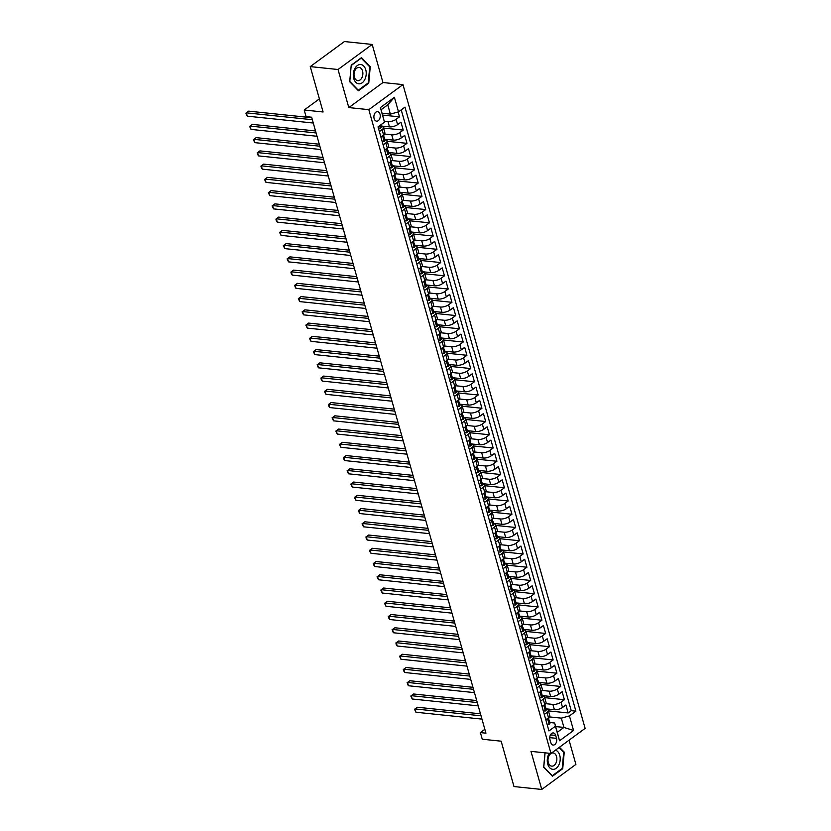 <?xml version="1.0" encoding="UTF-8"?>
<svg xmlns="http://www.w3.org/2000/svg" width="831" height="831" viewBox="0 0 831 831"><rect width="100%" height="100%" fill="white"/><g stroke="black" fill="none" stroke-linecap="round" stroke-linejoin="round"><path stroke-width="1.25" d="M374.116 118.573A4.778 3.168 95.9 0 0 376.578 121.16A4.778 3.168 95.9 0 0 379.57 119.03A4.778 3.168 95.9 0 0 380.027 114.242A4.778 3.168 95.9 0 0 377.565 111.655A4.778 3.168 95.9 0 0 374.573 113.785A4.778 3.168 95.9 0 0 374.116 118.573M372.184 44.448L344.408 41.55L310.254 66.605L338.03 69.503L348.812 107.583L368.808 109.671L402.962 84.606L382.956 82.529L372.184 44.448L338.03 69.503M368.808 109.671L550.984 753.447L585.128 728.392L402.962 84.606M550.984 753.447L530.978 751.369L541.76 789.45L575.904 764.395L569.058 740.182M541.76 789.45L513.984 786.552L501.145 741.19L482.26 739.216L480.38 732.599L485.938 733.171L311.635 117.213L306.078 116.631L304.208 110.014L323.093 111.977L310.254 66.605M546.019 708.843L554.391 709.716A5.973 2.306 -15.8 0 0 562.535 707.472L565.901 705L568.155 712.946L548.45 710.889M545.676 703.66L552.895 704.418A5.973 2.306 -15.8 0 0 561.029 702.174L564.405 699.702L544.7 697.645M564.405 699.702L562.151 691.745L558.785 694.217A5.973 2.306 -15.8 0 1 550.652 696.471L542.269 695.599M538.53 682.344L546.902 683.217A5.973 2.306 -15.8 0 0 555.035 680.973L558.401 678.501L560.655 686.448L540.95 684.401M534.78 669.1L543.152 669.973A5.973 2.306 -15.8 0 0 551.285 667.729L554.651 665.257L556.905 673.203L537.2 671.157M531.03 655.856L539.402 656.729A5.973 2.306 -15.8 0 0 547.536 654.485L550.911 652.013L553.155 659.959L533.45 657.903M527.28 642.612L535.652 643.485A5.973 2.306 -15.8 0 0 543.786 641.241L547.162 638.769L549.405 646.715L529.711 644.659M523.53 629.368L531.902 630.241A5.973 2.306 -15.8 0 0 540.046 627.987L543.412 625.514L545.655 633.461L525.961 631.415M519.78 616.114L528.152 616.986A5.973 2.306 -15.8 0 0 536.296 614.743L539.662 612.27L541.916 620.217L522.211 618.171M516.03 602.87L524.413 603.742A5.973 2.306 -15.8 0 0 532.546 601.499L535.912 599.026L538.166 606.973L518.461 604.916M512.291 589.626L520.663 590.498A5.973 2.306 -15.8 0 0 528.796 588.255L532.162 585.782L534.416 593.729L514.711 591.672M508.541 576.382L516.913 577.254A5.973 2.306 -15.8 0 0 525.047 575L528.412 572.528L530.666 580.474L510.961 578.428M504.791 563.127L513.163 564A5.973 2.306 -15.8 0 0 521.297 561.756L524.673 559.284L526.916 567.23L507.222 565.184M501.041 549.883L509.413 550.756A5.973 2.306 -15.8 0 0 517.547 548.512L520.923 546.04L523.166 553.986L503.472 551.929M497.291 536.639L505.664 537.512A5.973 2.306 -15.8 0 0 513.807 535.268L517.173 532.796L519.417 540.742L499.722 538.685M493.541 523.395L501.914 524.268A5.973 2.306 -15.8 0 0 510.057 522.013L513.423 519.541L515.677 527.498L495.972 525.441M489.791 510.141L498.174 511.013A5.973 2.306 -15.8 0 0 506.308 508.769L509.673 506.297L511.927 514.244L492.222 512.197M486.052 496.896L494.424 497.769A5.973 2.306 -15.8 0 0 502.558 495.525L505.923 493.053L508.177 501L488.472 498.953M482.302 483.652L490.674 484.525A5.973 2.306 -15.8 0 0 498.808 482.281L502.173 479.809L504.427 487.755L484.722 485.699M478.552 470.408L486.924 471.281A5.973 2.306 -15.8 0 0 495.058 469.027L498.434 466.555L500.678 474.511L480.983 472.455M474.802 457.154L483.175 458.026A5.973 2.306 -15.8 0 0 491.308 455.783L494.684 453.31L496.928 461.257L477.233 459.211M471.052 443.91L479.425 444.782A5.973 2.306 -15.8 0 0 487.568 442.539L490.934 440.066L493.178 448.013L473.483 445.967M467.302 430.666L475.675 431.538A5.973 2.306 -15.8 0 0 483.819 429.295L487.184 426.822L489.438 434.769L469.733 432.712M463.553 417.422L471.935 418.294A5.973 2.306 -15.8 0 0 480.069 416.051L483.434 413.578L485.688 421.525L465.983 419.468M459.813 404.178L468.185 405.05A5.973 2.306 -15.8 0 0 476.319 402.796L479.684 400.324L481.938 408.27L462.233 406.224M456.063 390.923L464.436 391.796A5.973 2.306 -15.8 0 0 472.569 389.552L475.934 387.08L478.189 395.026L458.483 392.98M452.313 377.679L460.686 378.552A5.973 2.306 -15.8 0 0 468.819 376.308L472.195 373.836L474.439 381.782L454.744 379.725M448.563 364.435L456.936 365.308A5.973 2.306 -15.8 0 0 465.069 363.064L468.445 360.592L470.689 368.538L450.994 366.481M444.814 351.191L453.186 352.064A5.973 2.306 -15.8 0 0 461.33 349.809L464.695 347.337L466.939 355.294L447.244 353.237M441.064 337.937L449.436 338.809A5.973 2.306 -15.8 0 0 457.58 336.565L460.945 334.093L463.199 342.04L443.494 339.993M437.314 324.692L445.696 325.565A5.973 2.306 -15.8 0 0 453.83 323.321L457.195 320.849L459.45 328.796L439.744 326.739M433.574 311.448L441.947 312.321A5.973 2.306 -15.8 0 0 450.08 310.077L453.446 307.605L455.7 315.551L435.995 313.495M429.824 298.204L438.197 299.077A5.973 2.306 -15.8 0 0 446.33 296.823L449.696 294.351L451.95 302.307L432.245 300.251M426.074 284.95L434.447 285.822A5.973 2.306 -15.8 0 0 442.58 283.579L445.956 281.107L448.2 289.053L428.505 287.007M422.325 271.706L430.697 272.578A5.973 2.306 -15.8 0 0 438.83 270.335L442.206 267.862L444.45 275.809L424.755 273.763M418.575 258.462L426.947 259.334A5.973 2.306 -15.8 0 0 435.091 257.091L438.456 254.618L440.7 262.565L421.005 260.508M414.825 245.218L423.208 246.09A5.973 2.306 -15.8 0 0 431.341 243.836L434.706 241.364L436.961 249.321L417.255 247.264M411.075 231.974L419.458 232.836A5.973 2.306 -15.8 0 0 427.591 230.592L430.957 228.12L433.211 236.066L413.506 234.02M407.335 218.719L415.708 219.592A5.973 2.306 -15.8 0 0 423.841 217.348L427.207 214.876L429.461 222.822L409.756 220.776M403.586 205.475L411.958 206.348A5.973 2.306 -15.8 0 0 420.091 204.104L423.467 201.632L425.711 209.578L406.006 207.521M399.836 192.231L408.208 193.104A5.973 2.306 -15.8 0 0 416.341 190.86L419.717 188.388L421.961 196.334L402.266 194.277M396.086 178.987L404.458 179.86A5.973 2.306 -15.8 0 0 412.591 177.605L415.967 175.133L418.211 183.08L398.516 181.033M392.336 165.733L400.708 166.605A5.973 2.306 -15.8 0 0 408.852 164.361L412.218 161.889L414.461 169.836L394.767 167.789M388.586 152.489L396.969 153.361A5.973 2.306 -15.8 0 0 405.102 151.117L408.468 148.645L410.722 156.592L391.017 154.535M384.836 139.244L393.219 140.117A5.973 2.306 -15.8 0 0 401.352 137.873L404.718 135.401L406.972 143.347L387.267 141.291M381.097 126L389.469 126.873A5.973 2.306 -15.8 0 0 397.602 124.619L400.968 122.147L403.222 130.103L383.517 128.047M379.362 131.61L382.073 129.615A5.973 2.306 164.2 0 0 383.371 127.527A5.973 2.306 164.2 0 0 381.325 126.447L381.221 126.437M383.112 144.854L385.823 142.87A5.973 2.306 164.2 0 0 387.121 140.782A5.973 2.306 164.2 0 0 385.075 139.691L384.961 139.681M386.862 158.098L389.573 156.114A5.973 2.306 164.2 0 0 390.871 154.026A5.973 2.306 164.2 0 0 388.815 152.935L388.711 152.925M390.612 171.352L393.323 169.358A5.973 2.306 164.2 0 0 394.621 167.27A5.973 2.306 164.2 0 0 392.564 166.19L392.461 166.179M394.361 184.596L397.073 182.602A5.973 2.306 164.2 0 0 398.371 180.514A5.973 2.306 164.2 0 0 396.314 179.434L396.21 179.423M398.111 197.84L400.812 195.856A5.973 2.306 164.2 0 0 402.121 193.758A5.973 2.306 164.2 0 0 400.064 192.678L399.96 192.667M401.851 211.084L404.562 209.1A5.973 2.306 164.2 0 0 405.86 207.012A5.973 2.306 164.2 0 0 403.814 205.922L403.71 205.911M405.601 224.328L408.312 222.344A5.973 2.306 164.2 0 0 409.61 220.257A5.973 2.306 164.2 0 0 407.564 219.176L407.46 219.166M409.351 237.583L412.062 235.589A5.973 2.306 164.2 0 0 413.36 233.501A5.973 2.306 164.2 0 0 411.314 232.42L411.2 232.41M413.1 250.827L415.812 248.833A5.973 2.306 164.2 0 0 417.11 246.745A5.973 2.306 164.2 0 0 415.053 245.664L414.949 245.654M416.85 264.071L419.562 262.087A5.973 2.306 164.2 0 0 420.86 259.999A5.973 2.306 164.2 0 0 418.803 258.908L418.699 258.898M420.6 277.315L423.311 275.331A5.973 2.306 164.2 0 0 424.61 273.243A5.973 2.306 164.2 0 0 422.553 272.163L422.449 272.142M424.34 290.57L427.051 288.575A5.973 2.306 164.2 0 0 428.36 286.487A5.973 2.306 164.2 0 0 426.303 285.407L426.199 285.397M428.09 303.814L430.801 301.819A5.973 2.306 164.2 0 0 432.099 299.731A5.973 2.306 164.2 0 0 430.053 298.651L429.949 298.641M431.84 317.058L434.551 315.074A5.973 2.306 164.2 0 0 435.849 312.986A5.973 2.306 164.2 0 0 433.803 311.895L433.699 311.885M435.589 330.302L438.301 328.318A5.973 2.306 164.2 0 0 439.599 326.23A5.973 2.306 164.2 0 0 437.553 325.139L437.438 325.129M439.339 343.556L442.05 341.562A5.973 2.306 164.2 0 0 443.349 339.474A5.973 2.306 164.2 0 0 441.292 338.394L441.188 338.383M443.089 356.8L445.8 354.806A5.973 2.306 164.2 0 0 447.099 352.718A5.973 2.306 164.2 0 0 445.042 351.638L444.938 351.627M446.839 370.044L449.55 368.06A5.973 2.306 164.2 0 0 450.849 365.972A5.973 2.306 164.2 0 0 448.792 364.882L448.688 364.871M450.579 383.288L453.29 381.304A5.973 2.306 164.2 0 0 454.588 379.216A5.973 2.306 164.2 0 0 452.542 378.126L452.438 378.115M454.328 396.543L457.04 394.548A5.973 2.306 164.2 0 0 458.338 392.461A5.973 2.306 164.2 0 0 456.292 391.38L456.188 391.37M458.078 409.787L460.79 407.792A5.973 2.306 164.2 0 0 462.088 405.705A5.973 2.306 164.2 0 0 460.042 404.624L459.938 404.614M461.828 423.031L464.539 421.047A5.973 2.306 164.2 0 0 465.838 418.949A5.973 2.306 164.2 0 0 463.791 417.868L463.677 417.858M465.578 436.275L468.289 434.291A5.973 2.306 164.2 0 0 469.588 432.203A5.973 2.306 164.2 0 0 467.531 431.112L467.427 431.102M469.328 449.519L472.039 447.535A5.973 2.306 164.2 0 0 473.338 445.447A5.973 2.306 164.2 0 0 471.281 444.367L471.177 444.356M473.078 462.774L475.789 460.779A5.973 2.306 164.2 0 0 477.087 458.691A5.973 2.306 164.2 0 0 475.031 457.611L474.927 457.601M476.817 476.018L479.529 474.023A5.973 2.306 164.2 0 0 480.827 471.935A5.973 2.306 164.2 0 0 478.781 470.855L478.677 470.845M480.567 489.262L483.278 487.278A5.973 2.306 164.2 0 0 484.577 485.19A5.973 2.306 164.2 0 0 482.531 484.099L482.427 484.089M484.317 502.506L487.028 500.522A5.973 2.306 164.2 0 0 488.327 498.434A5.973 2.306 164.2 0 0 486.28 497.354L486.177 497.333M488.067 515.76L490.778 513.766A5.973 2.306 164.2 0 0 492.077 511.678A5.973 2.306 164.2 0 0 490.03 510.598L489.916 510.587M491.817 529.004L494.528 527.01A5.973 2.306 164.2 0 0 495.827 524.922A5.973 2.306 164.2 0 0 493.77 523.842L493.666 523.831M495.567 542.248L498.278 540.264A5.973 2.306 164.2 0 0 499.576 538.176A5.973 2.306 164.2 0 0 497.52 537.086L497.416 537.075M499.317 555.492L502.028 553.508A5.973 2.306 164.2 0 0 503.326 551.42A5.973 2.306 164.2 0 0 501.27 550.33L501.166 550.319M503.056 568.747L505.767 566.752A5.973 2.306 164.2 0 0 507.066 564.665A5.973 2.306 164.2 0 0 505.019 563.584L504.916 563.574M506.806 581.991L509.517 579.996A5.973 2.306 164.2 0 0 510.816 577.909A5.973 2.306 164.2 0 0 508.769 576.828L508.665 576.818M510.556 595.235L513.267 593.251A5.973 2.306 164.2 0 0 514.566 591.163A5.973 2.306 164.2 0 0 512.519 590.072L512.415 590.062M514.306 608.479L517.017 606.495A5.973 2.306 164.2 0 0 518.315 604.407A5.973 2.306 164.2 0 0 516.269 603.316L516.155 603.306M518.056 621.733L520.767 619.739A5.973 2.306 164.2 0 0 522.065 617.651A5.973 2.306 164.2 0 0 520.009 616.571L519.905 616.56M521.806 634.977L524.517 632.983A5.973 2.306 164.2 0 0 525.815 630.895A5.973 2.306 164.2 0 0 523.759 629.815L523.655 629.805M525.556 648.222L528.267 646.227A5.973 2.306 164.2 0 0 529.565 644.139A5.973 2.306 164.2 0 0 527.508 643.059L527.405 643.049M529.295 661.466L532.006 659.482A5.973 2.306 164.2 0 0 533.305 657.394A5.973 2.306 164.2 0 0 531.258 656.303L531.154 656.293M533.045 674.71L535.756 672.726A5.973 2.306 164.2 0 0 537.055 670.638A5.973 2.306 164.2 0 0 535.008 669.557L534.904 669.547M536.795 687.964L539.506 685.97A5.973 2.306 164.2 0 0 540.804 683.882A5.973 2.306 164.2 0 0 538.758 682.802L538.654 682.791M540.545 701.208L543.256 699.214A5.973 2.306 164.2 0 0 544.554 697.126A5.973 2.306 164.2 0 0 542.498 696.046L542.394 696.035M556.521 738.354L555.69 735.435A4.622 3.064 95.9 0 0 553.311 732.932A4.622 3.064 95.9 0 0 550.413 734.988A4.622 3.064 95.9 0 0 549.966 739.632L550.797 742.55A4.622 3.064 95.9 0 0 553.176 745.054A4.622 3.064 95.9 0 0 556.074 742.987A4.622 3.064 95.9 0 0 556.521 738.354L549.748 737.648M382.115 113.245L390.383 114.107L387.765 104.841L381.117 109.713L384.493 122.157L378.032 126.894L548.959 730.937L555.42 726.201L554.661 723.022L549.893 722.523M384.493 122.157L380.369 107.583L394.403 97.289L398.516 111.863L404.977 107.126L575.904 711.159L569.443 715.907L573.567 730.47L559.543 740.764L555.42 726.201M384.265 121.181L387.963 121.575L389.469 126.873M384.493 134.061L391.713 134.819L393.219 140.117M388.243 147.316L395.463 148.063L396.969 153.361M391.993 160.56L399.212 161.307L400.708 166.605M395.733 173.804L402.962 174.552L404.458 179.86M399.482 187.048L406.712 187.806L408.208 193.104M403.232 200.292L410.462 201.05L411.958 206.348M406.982 213.546L414.202 214.294L415.708 219.592M410.732 226.79L417.951 227.538L419.458 232.836M414.482 240.034L421.701 240.793L423.208 246.09M418.232 253.278L425.451 254.037L426.947 259.334M421.971 266.533L429.201 267.281L430.697 272.578M425.721 279.777L432.951 280.525L434.447 285.822M429.471 293.021L436.701 293.779L438.197 299.077M433.221 306.265L440.44 307.023L441.947 312.321M436.971 319.52L444.19 320.267L445.696 325.565M440.721 332.764L447.94 333.511L449.436 338.809M444.471 346.008L451.69 346.766L453.186 352.064M448.21 359.252L455.44 360.01L456.936 365.308M451.96 372.506L459.19 373.254L460.686 378.552M455.71 385.75L462.94 386.498L464.436 391.796M459.46 398.994L466.679 399.742L468.185 405.05M463.21 412.238L470.429 412.997L471.935 418.294M466.96 425.482L474.179 426.241L475.675 431.538M470.71 438.737L477.929 439.485L479.425 444.782M474.449 451.981L481.679 452.729L483.175 458.026M478.199 465.225L485.429 465.983L486.924 471.281M481.949 478.469L489.179 479.227L490.674 484.525M485.699 491.723L492.918 492.471L494.424 497.769M489.449 504.968L496.668 505.715L498.174 511.013M493.199 518.212L500.418 518.97L501.914 524.268M496.948 531.456L504.168 532.214L505.664 537.512M500.688 544.71L507.918 545.458L509.413 550.756M504.438 557.954L511.667 558.702L513.163 564M508.188 571.198L515.417 571.946L516.913 577.254M511.938 584.442L519.157 585.201L520.663 590.498M515.687 597.697L522.907 598.445L524.413 603.742M519.437 610.941L526.657 611.689L528.152 616.986M523.187 624.185L530.407 624.933L531.902 630.241M526.927 637.429L534.156 638.187L535.652 643.485M530.677 650.673L537.906 651.431L539.402 656.729M534.426 663.927L541.656 664.675L543.152 669.973M538.176 677.172L545.396 677.919L546.902 683.217M541.926 690.416L549.146 691.174L550.652 696.471M544.295 714.452L547.006 712.468A5.973 2.306 -15.8 0 0 548.304 710.38A5.973 2.306 -15.8 0 0 546.247 709.29L546.144 709.279M568.155 712.946L571.24 710.671L401.228 109.869M387.963 121.575A5.973 2.306 164.2 0 0 396.107 119.321L399.472 116.849L398.091 111.977M403.222 130.103L399.856 132.576A5.973 2.306 164.2 0 1 391.713 134.819M406.972 143.347L403.596 145.82A5.973 2.306 164.2 0 1 395.463 148.063M410.722 156.592L407.346 159.064A5.973 2.306 164.2 0 1 399.212 161.307M414.461 169.836L411.096 172.308A5.973 2.306 164.2 0 1 402.962 174.552M418.211 183.08L414.846 185.552A5.973 2.306 164.2 0 1 406.712 187.806M421.961 196.334L418.595 198.806A5.973 2.306 164.2 0 1 410.462 201.05M425.711 209.578L422.345 212.05A5.973 2.306 164.2 0 1 414.202 214.294M429.461 222.822L426.095 225.294A5.973 2.306 164.2 0 1 417.951 227.538M433.211 236.066L429.835 238.539A5.973 2.306 164.2 0 1 421.701 240.793M436.961 249.321L433.585 251.793A5.973 2.306 164.2 0 1 425.451 254.037M440.7 262.565L437.335 265.037A5.973 2.306 164.2 0 1 429.201 267.281M444.45 275.809L441.084 278.281A5.973 2.306 164.2 0 1 432.951 280.525M448.2 289.053L444.834 291.525A5.973 2.306 164.2 0 1 436.701 293.779M451.95 302.307L448.584 304.78A5.973 2.306 164.2 0 1 440.44 307.023M455.7 315.551L452.334 318.024A5.973 2.306 164.2 0 1 444.19 320.267M459.45 328.796L456.074 331.268A5.973 2.306 164.2 0 1 447.94 333.511M463.199 342.04L459.823 344.512A5.973 2.306 164.2 0 1 451.69 346.766M466.939 355.294L463.573 357.756A5.973 2.306 164.2 0 1 455.44 360.01M470.689 368.538L467.323 371.01A5.973 2.306 164.2 0 1 459.19 373.254M474.439 381.782L471.073 384.254A5.973 2.306 164.2 0 1 462.94 386.498M478.189 395.026L474.823 397.498A5.973 2.306 164.2 0 1 466.679 399.742M481.938 408.27L478.573 410.743A5.973 2.306 164.2 0 1 470.429 412.997M485.688 421.525L482.312 423.997A5.973 2.306 164.2 0 1 474.179 426.241M489.438 434.769L486.062 437.241A5.973 2.306 164.2 0 1 477.929 439.485M493.178 448.013L489.812 450.485A5.973 2.306 164.2 0 1 481.679 452.729M496.928 461.257L493.562 463.729A5.973 2.306 164.2 0 1 485.429 465.983M500.678 474.511L497.312 476.984A5.973 2.306 164.2 0 1 489.179 479.227M504.427 487.755L501.062 490.228A5.973 2.306 164.2 0 1 492.918 492.471M508.177 501L504.812 503.472A5.973 2.306 164.2 0 1 496.668 505.715M511.927 514.244L508.551 516.716A5.973 2.306 164.2 0 1 500.418 518.97M515.677 527.498L512.301 529.97A5.973 2.306 164.2 0 1 504.168 532.214M519.417 540.742L516.051 543.214A5.973 2.306 164.2 0 1 507.918 545.458M523.166 553.986L519.801 556.458A5.973 2.306 164.2 0 1 511.667 558.702M526.916 567.23L523.551 569.702A5.973 2.306 164.2 0 1 515.417 571.946M530.666 580.474L527.301 582.947A5.973 2.306 164.2 0 1 519.157 585.201M534.416 593.729L531.051 596.201A5.973 2.306 164.2 0 1 522.907 598.445M538.166 606.973L534.79 609.445A5.973 2.306 164.2 0 1 526.657 611.689M541.916 620.217L538.54 622.689A5.973 2.306 164.2 0 1 530.407 624.933M545.655 633.461L542.29 635.933A5.973 2.306 164.2 0 1 534.156 638.187M549.405 646.715L546.04 649.188A5.973 2.306 164.2 0 1 537.906 651.431M553.155 659.959L549.79 662.432A5.973 2.306 164.2 0 1 541.656 664.675M556.905 673.203L553.539 675.676A5.973 2.306 164.2 0 1 545.396 677.919M560.655 686.448L557.279 688.92A5.973 2.306 164.2 0 1 549.146 691.174M545.79 719.75L548.502 717.766A5.973 2.306 -15.8 0 0 549.8 715.678L548.304 710.38M542.041 706.506L544.752 704.522A5.973 2.306 -15.8 0 0 546.05 702.424L544.554 697.126M538.291 693.262L541.002 691.267A5.973 2.306 -15.8 0 0 542.3 689.179L540.804 683.882M534.551 680.018L537.262 678.023A5.973 2.306 -15.8 0 0 538.561 675.935L537.055 670.638M530.801 666.763L533.512 664.779A5.973 2.306 -15.8 0 0 534.811 662.691L533.305 657.394M527.051 653.519L529.763 651.535A5.973 2.306 -15.8 0 0 531.061 649.447L529.565 644.139M523.301 640.275L526.013 638.281A5.973 2.306 -15.8 0 0 527.311 636.193L525.815 630.895M519.552 627.031L522.263 625.037A5.973 2.306 -15.8 0 0 523.561 622.949L522.065 617.651M515.802 613.777L518.513 611.793A5.973 2.306 -15.8 0 0 519.811 609.705L518.315 604.407M512.052 600.533L514.763 598.549A5.973 2.306 -15.8 0 0 516.072 596.461L514.566 591.163M508.312 587.288L511.023 585.294A5.973 2.306 -15.8 0 0 512.322 583.206L510.816 577.909M504.562 574.044L507.274 572.05A5.973 2.306 -15.8 0 0 508.572 569.962L507.066 564.665M500.813 560.79L503.524 558.806A5.973 2.306 -15.8 0 0 504.822 556.718L503.326 551.42M497.063 547.546L499.774 545.562A5.973 2.306 -15.8 0 0 501.072 543.474L499.576 538.176M493.313 534.302L496.024 532.307A5.973 2.306 -15.8 0 0 497.322 530.22L495.827 524.922M489.563 521.058L492.274 519.063A5.973 2.306 -15.8 0 0 493.572 516.975L492.077 511.678M485.823 507.803L488.524 505.819A5.973 2.306 -15.8 0 0 489.833 503.731L488.327 498.434M482.073 494.559L484.785 492.575A5.973 2.306 -15.8 0 0 486.083 490.487L484.577 485.19M478.324 481.315L481.035 479.331A5.973 2.306 -15.8 0 0 482.333 477.243L480.827 471.935M474.574 468.071L477.285 466.077A5.973 2.306 -15.8 0 0 478.583 463.989L477.087 458.691M470.824 454.827L473.535 452.833A5.973 2.306 -15.8 0 0 474.833 450.745L473.338 445.447M467.074 441.573L469.785 439.589A5.973 2.306 -15.8 0 0 471.084 437.501L469.588 432.203M463.324 428.329L466.035 426.345A5.973 2.306 -15.8 0 0 467.334 424.257L465.838 418.949M459.585 415.085L462.285 413.09A5.973 2.306 -15.8 0 0 463.594 411.002L462.088 405.705M455.835 401.84L458.546 399.846A5.973 2.306 -15.8 0 0 459.844 397.758L458.338 392.461M452.085 388.586L454.796 386.602A5.973 2.306 -15.8 0 0 456.094 384.514L454.588 379.216M448.335 375.342L451.046 373.358A5.973 2.306 -15.8 0 0 452.344 371.27L450.849 365.972M444.585 362.098L447.296 360.103A5.973 2.306 -15.8 0 0 448.595 358.016L447.099 352.718M440.835 348.854L443.546 346.859A5.973 2.306 -15.8 0 0 444.845 344.772L443.349 339.474M437.085 335.599L439.796 333.615A5.973 2.306 -15.8 0 0 441.095 331.527L439.599 326.23M433.346 322.355L436.046 320.371A5.973 2.306 -15.8 0 0 437.355 318.283L435.849 312.986M429.596 309.111L432.307 307.117A5.973 2.306 -15.8 0 0 433.605 305.029L432.099 299.731M425.846 295.867L428.557 293.873A5.973 2.306 -15.8 0 0 429.856 291.785L428.36 286.487M422.096 282.623L424.807 280.629A5.973 2.306 -15.8 0 0 426.106 278.541L424.61 273.243M418.346 269.369L421.057 267.385A5.973 2.306 -15.8 0 0 422.356 265.297L420.86 259.999M414.596 256.125L417.307 254.141A5.973 2.306 -15.8 0 0 418.606 252.053L417.11 246.745M410.846 242.881L413.558 240.886A5.973 2.306 -15.8 0 0 414.856 238.798L413.36 233.501M407.107 229.636L409.808 227.642A5.973 2.306 -15.8 0 0 411.116 225.554L409.61 220.257M403.357 216.382L406.068 214.398A5.973 2.306 -15.8 0 0 407.367 212.31L405.86 207.012M399.607 203.138L402.318 201.154A5.973 2.306 -15.8 0 0 403.617 199.066L402.121 193.758M395.857 189.894L398.568 187.899A5.973 2.306 -15.8 0 0 399.867 185.812L398.371 180.514M392.107 176.65L394.818 174.655A5.973 2.306 -15.8 0 0 396.117 172.568L394.621 167.27M388.357 163.395L391.069 161.411A5.973 2.306 -15.8 0 0 392.367 159.323L390.871 154.026M384.608 150.151L387.319 148.167A5.973 2.306 -15.8 0 0 388.617 146.079L387.121 140.782M380.868 136.907L383.579 134.913A5.973 2.306 -15.8 0 0 384.878 132.825L383.371 127.527M554.661 723.022L557.289 732.298L563.937 727.426L561.309 718.15L569.443 715.907M555.669 726.564L563.937 727.426L573.567 730.47M549.426 716.914L561.309 718.15M319.384 98.868L304.208 110.014M484.847 729.317L480.38 732.599M571.24 710.671L575.904 711.159M399.472 116.849L382.644 115.094M398.516 111.863L390.383 114.107M557.289 732.298L559.543 740.764M380.369 107.583L381.117 109.713M394.403 97.289L387.765 104.841M545.001 752.824L543.671 767.242L552.438 776.258L562.722 768.706L564.249 752.148L559.46 747.225M348.812 107.583L382.956 82.529M351.222 65.182L349.695 81.739L358.452 90.745L368.746 83.204L370.262 66.646L361.506 57.64L351.222 65.182M563.408 752.065L564.249 752.148M561.922 768.623L562.722 768.706M369.431 66.563L370.262 66.646M367.946 83.121L368.746 83.204M547.058 724.237L549.177 724.206A3.958 1.527 -15.8 0 0 549.987 722.856L549.281 720.342A3.958 1.527 -15.8 0 0 548.979 719.947L548.522 719.636M546.32 719.366L545.905 720.134M480.453 713.819L417.328 707.243L415.022 708.936L481.024 715.803M415.957 712.24L414.544 709.269L415.022 708.936L415.957 712.24L481.959 719.116M548.543 717.735L548.824 718.753A3.958 1.527 164.2 0 1 548.564 719.584L549.011 721.173A3.958 1.527 -15.8 0 0 549.281 720.342M414.544 709.269L417.328 707.243M549.281 753.27A9.702 6.43 95.9 0 0 547.743 764.084A9.702 6.43 95.9 0 0 556.178 768.291A9.702 6.43 95.9 0 0 559.741 755.275A9.702 6.43 95.9 0 0 555.461 750.164M548.315 762.557A6.638 4.404 95.9 0 0 551.732 766.14A6.638 4.404 95.9 0 0 555.897 763.19A6.638 4.404 95.9 0 0 556.531 756.522A6.638 4.404 95.9 0 0 553.114 752.938A6.638 4.404 95.9 0 0 548.948 755.888A6.638 4.404 95.9 0 0 548.315 762.557M559.024 747.547L563.698 752.367L562.223 768.405L552.262 775.718L543.775 766.992L545.074 752.834M358.867 83.827A9.702 6.43 95.9 0 0 366.17 74.665A9.702 6.43 95.9 0 0 360.644 64.517A9.702 6.43 95.9 0 0 353.341 73.679A9.702 6.43 95.9 0 0 358.867 83.827M357.839 80.649A6.638 4.404 95.9 0 0 362.825 74.426A6.638 4.404 95.9 0 0 359.127 67.425A6.638 4.404 95.9 0 0 359.054 67.425A6.638 4.404 95.9 0 0 354.058 73.637A6.638 4.404 95.9 0 0 357.756 80.638A6.638 4.404 95.9 0 0 357.839 80.649M351.274 65.441L361.236 58.128L369.722 66.854L368.247 82.903L358.286 90.215L349.799 81.48L351.201 65.431M543.308 710.993L545.427 710.962A3.958 1.527 -15.8 0 0 546.237 709.612L545.531 707.098A3.958 1.527 -15.8 0 0 545.229 706.703L544.783 706.392M542.57 706.121L542.155 706.89M476.714 700.564L413.578 693.989L411.272 695.682L477.274 702.559M412.207 698.996L410.794 696.025L411.272 695.682L412.207 698.996L478.209 705.872M544.793 704.491L545.074 705.509A3.958 1.527 164.2 0 1 544.814 706.329L545.271 707.919A3.958 1.527 -15.8 0 0 545.531 707.098M410.794 696.025L413.578 693.989M539.568 697.739L541.677 697.718A3.958 1.527 -15.8 0 0 542.487 696.368L541.781 693.843A3.958 1.527 -15.8 0 0 541.48 693.459L541.033 693.137M538.82 692.867L538.405 693.636M472.964 687.32L409.828 680.745L407.522 682.438L473.525 689.315M408.457 685.752L407.429 684.1L407.522 682.438L408.457 685.752L474.459 692.628M541.043 691.247L541.324 692.254A3.958 1.527 164.2 0 1 541.064 693.085L541.521 694.674A3.958 1.527 -15.8 0 0 541.781 693.843M407.055 682.77L409.828 680.745M535.818 684.495L537.927 684.464A3.958 1.527 -15.8 0 0 538.737 683.124L538.031 680.599A3.958 1.527 -15.8 0 0 537.73 680.215L537.283 679.893M535.081 679.623L534.655 680.392M469.214 674.076L406.079 667.501L403.773 669.194L469.775 676.07M404.707 672.508L403.679 670.856L403.773 669.194L404.707 672.508L470.71 679.384M537.293 678.003L537.584 679.01A3.958 1.527 164.2 0 1 537.325 679.841L537.771 681.43A3.958 1.527 -15.8 0 0 538.031 680.599M403.305 669.526L406.079 667.501M532.069 671.251L534.177 671.219A3.958 1.527 -15.8 0 0 534.998 669.869L534.281 667.355A3.958 1.527 -15.8 0 0 533.98 666.971L533.533 666.649M531.331 666.379L530.905 667.148M465.464 660.832L402.329 654.257L400.023 655.95L466.025 662.826M400.958 659.253L399.555 656.282L400.023 655.95L400.958 659.253L466.97 666.13M533.544 664.748L533.834 665.766A3.958 1.527 164.2 0 1 533.575 666.597L534.021 668.186A3.958 1.527 -15.8 0 0 534.281 667.355M399.555 656.282L402.329 654.257M528.319 658.007L530.427 657.975A3.958 1.527 -15.8 0 0 531.248 656.625L530.531 654.111A3.958 1.527 -15.8 0 0 530.24 653.717L529.783 653.405M527.581 653.135L527.155 653.904M461.714 647.578L398.579 641.002L396.273 642.695L462.275 649.572M397.218 646.009L396.179 644.357L396.273 642.695L397.218 646.009L463.22 652.886M529.794 651.504L530.085 652.522A3.958 1.527 164.2 0 1 529.825 653.343L530.271 654.932A3.958 1.527 -15.8 0 0 530.531 654.111M395.805 643.038L398.579 641.002M524.569 644.763L526.677 644.731A3.958 1.527 -15.8 0 0 527.498 643.381L526.781 640.867A3.958 1.527 -15.8 0 0 526.49 640.472L526.033 640.15M523.831 639.88L523.405 640.649M457.964 634.333L394.839 627.758L392.523 629.451L458.535 636.328M393.468 632.765L392.429 631.113L392.523 629.451L393.468 632.765L459.47 639.641M524.517 632.983L526.335 639.278A3.958 1.527 164.2 0 1 526.075 640.099L526.522 641.688A3.958 1.527 -15.8 0 0 526.781 640.867M392.055 629.784L394.839 627.758M520.819 631.508L522.938 631.487A3.958 1.527 -15.8 0 0 523.748 630.137L523.042 627.613A3.958 1.527 -15.8 0 0 522.741 627.228L522.284 626.906M520.081 626.636L519.666 627.405M454.214 621.089L391.089 614.514L388.783 616.207L454.786 623.084M389.718 619.521L388.679 617.869L388.783 616.207L389.718 619.521L455.72 626.397M520.767 619.739L522.585 626.023A3.958 1.527 164.2 0 1 522.325 626.854L522.782 628.444A3.958 1.527 -15.8 0 0 523.042 627.613M388.306 616.54L391.089 614.514M517.069 618.264L519.188 618.233A3.958 1.527 -15.8 0 0 519.998 616.882L519.292 614.369A3.958 1.527 -15.8 0 0 518.991 613.984L518.544 613.662M516.331 613.392L515.916 614.161M450.475 607.845L387.339 601.27L385.033 602.963L451.036 609.84M385.968 606.277L384.556 603.296L385.033 602.963L385.968 606.277L451.971 613.143M518.554 611.761L518.835 612.779A3.958 1.527 164.2 0 1 518.575 613.61L519.032 615.2A3.958 1.527 -15.8 0 0 519.292 614.369M384.556 603.296L387.339 601.27M513.329 605.02L515.438 604.989A3.958 1.527 -15.8 0 0 516.248 603.638L515.542 601.125A3.958 1.527 -15.8 0 0 515.241 600.73L514.794 600.418M512.582 600.148L512.166 600.917M446.725 594.601L383.59 588.016L381.284 589.709L447.286 596.585M382.218 593.022L380.816 590.052L381.284 589.709L382.218 593.022L448.221 599.899M514.805 598.517L515.095 599.535A3.958 1.527 164.2 0 1 514.825 600.356L515.282 601.945A3.958 1.527 -15.8 0 0 515.542 601.125M380.816 590.052L383.59 588.016M509.58 591.776L511.688 591.745A3.958 1.527 -15.8 0 0 512.509 590.394L511.792 587.881A3.958 1.527 -15.8 0 0 511.491 587.486L511.044 587.174M508.842 586.894L508.416 587.662M442.975 581.347L379.84 574.772L377.534 576.465L443.536 583.341M378.469 579.778L377.066 576.807L377.534 576.465L378.469 579.778L444.471 586.655M511.055 585.273L511.345 586.291A3.958 1.527 164.2 0 1 511.086 587.112L511.532 588.701A3.958 1.527 -15.8 0 0 511.792 587.881M377.066 576.807L379.84 574.772M505.83 578.521L507.938 578.501A3.958 1.527 -15.8 0 0 508.759 577.15L508.042 574.626A3.958 1.527 -15.8 0 0 507.741 574.242L507.294 573.92M505.092 573.65L504.666 574.418M439.225 568.103L376.09 561.527L373.784 563.221L439.786 570.097M374.719 566.534L373.69 564.883L373.784 563.221L374.719 566.534L440.731 573.411M507.305 572.029L507.596 573.037A3.958 1.527 164.2 0 1 507.336 573.868L507.783 575.457A3.958 1.527 -15.8 0 0 508.042 574.626M373.316 563.553L376.09 561.527M502.08 565.277L504.188 565.246A3.958 1.527 -15.8 0 0 505.009 563.896L504.292 561.382A3.958 1.527 -15.8 0 0 504.002 560.998L503.544 560.676M501.342 560.406L500.916 561.174M435.475 554.859L372.34 548.283L370.034 549.977L436.036 556.853M370.979 553.29L369.94 551.639L370.034 549.977L370.979 553.29L436.981 560.156M502.028 553.508L503.846 559.793A3.958 1.527 164.2 0 1 503.586 560.624L504.033 562.213A3.958 1.527 -15.8 0 0 504.292 561.382M369.566 550.309L372.34 548.283M498.33 552.033L500.439 552.002A3.958 1.527 -15.8 0 0 501.259 550.652L500.542 548.138A3.958 1.527 -15.8 0 0 500.252 547.743L499.795 547.432M497.592 547.162L497.167 547.93M431.725 541.615L368.6 535.039L366.284 536.733L432.297 543.599M367.229 540.036L366.191 538.384L366.284 536.733L367.229 540.036L433.231 546.912M498.278 540.264L500.096 546.549A3.958 1.527 164.2 0 1 499.836 547.38L500.283 548.969A3.958 1.527 -15.8 0 0 500.542 548.138M365.817 537.065L368.6 535.039M494.58 538.789L496.699 538.758A3.958 1.527 -15.8 0 0 497.509 537.408L496.803 534.894A3.958 1.527 -15.8 0 0 496.502 534.499L496.045 534.188M493.843 533.918L493.427 534.686M427.986 528.36L364.851 521.785L362.545 523.478L428.547 530.355M363.479 526.792L362.067 523.821L362.545 523.478L363.479 526.792L429.482 533.668M496.065 532.287L496.346 533.305A3.958 1.527 164.2 0 1 496.086 534.125L496.543 535.715A3.958 1.527 -15.8 0 0 496.803 534.894M362.067 523.821L364.851 521.785M490.841 525.535L492.949 525.514A3.958 1.527 -15.8 0 0 493.759 524.164L493.053 521.639A3.958 1.527 -15.8 0 0 492.752 521.255L492.305 520.933M490.093 520.663L489.677 521.432M424.236 515.116L361.101 508.541L358.795 510.234L424.797 517.111M359.73 513.548L358.317 510.566L358.795 510.234L359.73 513.548L425.732 520.424M492.316 519.043L492.596 520.05A3.958 1.527 164.2 0 1 492.336 520.881L492.793 522.47A3.958 1.527 -15.8 0 0 493.053 521.639M358.317 510.566L361.101 508.541M487.091 512.291L489.199 512.26A3.958 1.527 -15.8 0 0 490.01 510.909L489.303 508.395A3.958 1.527 -15.8 0 0 489.002 508.011L488.555 507.689M486.343 507.419L485.927 508.188M420.486 501.872L357.351 495.297L355.045 496.99L421.047 503.866M355.98 500.304L354.951 498.652L355.045 496.99L355.98 500.304L421.982 507.18M488.566 505.788L488.857 506.806A3.958 1.527 164.2 0 1 488.597 507.637L489.044 509.226A3.958 1.527 -15.8 0 0 489.303 508.395M354.577 497.322L357.351 495.297M483.341 499.047L485.449 499.016A3.958 1.527 -15.8 0 0 486.27 497.665L485.553 495.151A3.958 1.527 -15.8 0 0 485.252 494.767L484.805 494.445M482.603 494.175L482.177 494.944M416.736 488.628L353.601 482.053L351.295 483.746L417.297 490.612M352.23 487.049L350.827 484.078L351.295 483.746L352.23 487.049L418.232 493.926M484.816 492.544L485.107 493.562A3.958 1.527 164.2 0 1 484.847 494.393L485.294 495.982A3.958 1.527 -15.8 0 0 485.553 495.151M350.827 484.078L353.601 482.053M479.591 485.803L481.7 485.771A3.958 1.527 -15.8 0 0 482.52 484.421L481.803 481.907A3.958 1.527 -15.8 0 0 481.502 481.513L481.056 481.201M478.853 480.931L478.427 481.7M412.986 475.374L349.851 468.798L347.545 470.491L413.547 477.368M348.48 473.805L347.078 470.834L347.545 470.491L348.48 473.805L414.492 480.682M481.066 479.3L481.357 480.318A3.958 1.527 164.2 0 1 481.097 481.139L481.544 482.728A3.958 1.527 -15.8 0 0 481.803 481.907M347.078 470.834L349.851 468.798M475.841 472.548L477.95 472.527A3.958 1.527 -15.8 0 0 478.77 471.177L478.054 468.663A3.958 1.527 -15.8 0 0 477.763 468.269L477.306 467.946M475.103 467.676L474.678 468.445M409.236 462.129L346.101 455.554L343.795 457.247L409.808 464.124M344.74 460.561L343.702 458.909L343.795 457.247L344.74 460.561L410.743 467.438M477.316 466.056L477.607 467.064A3.958 1.527 164.2 0 1 477.347 467.895L477.794 469.484A3.958 1.527 -15.8 0 0 478.054 468.663M343.328 457.58L346.101 455.554M472.091 459.304L474.2 459.273A3.958 1.527 -15.8 0 0 475.02 457.933L474.304 455.409A3.958 1.527 -15.8 0 0 474.013 455.024L473.556 454.702M471.354 454.432L470.928 455.201M405.486 448.885L342.362 442.31L340.056 444.003L406.058 450.88M340.99 447.317L339.952 445.665L340.056 444.003L340.99 447.317L406.993 454.193M473.566 452.812L473.857 453.819A3.958 1.527 164.2 0 1 473.597 454.65L474.044 456.24A3.958 1.527 -15.8 0 0 474.304 455.409M339.578 444.336L342.362 442.31M468.341 446.06L470.46 446.029A3.958 1.527 -15.8 0 0 471.27 444.678L470.564 442.165A3.958 1.527 -15.8 0 0 470.263 441.78L469.806 441.458M467.604 441.188L467.188 441.957M401.747 435.641L338.612 429.066L336.306 430.759L402.308 437.636M337.241 434.062L335.828 431.092L336.306 430.759L337.241 434.062L403.243 440.939M469.827 439.557L470.107 440.575A3.958 1.527 164.2 0 1 469.847 441.406L470.304 442.996A3.958 1.527 -15.8 0 0 470.564 442.165M335.828 431.092L338.612 429.066M464.602 432.816L466.71 432.785A3.958 1.527 -15.8 0 0 467.521 431.434L466.814 428.921A3.958 1.527 -15.8 0 0 466.513 428.526L466.066 428.214M463.854 427.944L463.438 428.713M397.997 422.387L334.862 415.812L332.556 417.505L398.558 424.381M333.491 420.818L332.078 417.848L332.556 417.505L333.491 420.818L399.493 427.695M466.077 426.313L466.357 427.331A3.958 1.527 164.2 0 1 466.098 428.152L466.555 429.741A3.958 1.527 -15.8 0 0 466.814 428.921M332.078 417.848L334.862 415.812M460.852 419.572L462.96 419.541A3.958 1.527 -15.8 0 0 463.771 418.19L463.064 415.677A3.958 1.527 -15.8 0 0 462.763 415.282L462.316 414.96M460.114 414.69L459.688 415.458M394.247 409.143L331.112 402.568L328.806 404.261L394.808 411.137M329.741 407.574L328.712 405.923L328.806 404.261L329.741 407.574L395.743 414.451M462.327 413.069L462.618 414.087A3.958 1.527 164.2 0 1 462.358 414.908L462.805 416.497A3.958 1.527 -15.8 0 0 463.064 415.677M328.338 404.593L331.112 402.568M457.102 406.317L459.211 406.297A3.958 1.527 -15.8 0 0 460.031 404.946L459.314 402.422A3.958 1.527 -15.8 0 0 459.013 402.038L458.567 401.716M456.364 401.446L455.939 402.214M390.497 395.899L327.362 389.324L325.056 391.017L391.058 397.893M325.991 394.33L324.963 392.679L325.056 391.017L325.991 394.33L391.993 401.207M458.577 399.825L458.868 400.833A3.958 1.527 164.2 0 1 458.608 401.664L459.055 403.253A3.958 1.527 -15.8 0 0 459.314 402.422M324.589 391.349L327.362 389.324M453.352 393.073L455.461 393.042A3.958 1.527 -15.8 0 0 456.281 391.692L455.565 389.178A3.958 1.527 -15.8 0 0 455.263 388.794L454.817 388.472M452.615 388.202L452.189 388.97M386.747 382.655L323.612 376.079L321.306 377.773L387.308 384.649M322.241 381.086L321.213 379.435L321.306 377.773L322.241 381.086L388.254 387.952M454.827 386.571L455.118 387.589A3.958 1.527 164.2 0 1 454.858 388.42L455.305 390.009A3.958 1.527 -15.8 0 0 455.565 389.178M320.839 378.105L323.612 376.079M449.602 379.829L451.711 379.798A3.958 1.527 -15.8 0 0 452.531 378.448L451.815 375.934A3.958 1.527 -15.8 0 0 451.524 375.539L451.067 375.228M448.865 374.958L448.439 375.726M382.998 369.411L319.873 362.825L317.556 364.529L383.569 371.395M318.502 367.832L317.463 366.18L317.556 364.529L318.502 367.832L384.504 374.708M451.077 373.327L451.368 374.345A3.958 1.527 164.2 0 1 451.108 375.165L451.555 376.765A3.958 1.527 -15.8 0 0 451.815 375.934M317.089 364.861L319.873 362.825M445.852 366.585L447.971 366.554A3.958 1.527 -15.8 0 0 448.782 365.204L448.065 362.69A3.958 1.527 -15.8 0 0 447.774 362.295L447.317 361.984M445.115 361.703L444.689 362.482M379.248 356.156L316.123 349.581L313.817 351.274L379.819 358.151M314.752 354.588L313.339 351.617L313.817 351.274L314.752 354.588L380.754 361.464M447.327 360.083L447.618 361.101A3.958 1.527 164.2 0 1 447.358 361.921L447.805 363.511A3.958 1.527 -15.8 0 0 448.065 362.69M313.339 351.617L316.123 349.581M442.102 353.331L444.221 353.31A3.958 1.527 -15.8 0 0 445.032 351.96L444.325 349.435A3.958 1.527 -15.8 0 0 444.024 349.051L443.567 348.729M441.365 348.459L440.949 349.228M375.508 342.912L312.373 336.337L310.067 338.03L376.069 344.907M311.002 341.344L309.963 339.692L310.067 338.03L311.002 341.344L377.004 348.22M443.588 346.839L443.868 347.846A3.958 1.527 164.2 0 1 443.609 348.677L444.066 350.267A3.958 1.527 -15.8 0 0 444.325 349.435M309.589 338.362L312.373 336.337M438.363 340.087L440.472 340.056A3.958 1.527 -15.8 0 0 441.282 338.705L440.575 336.191A3.958 1.527 -15.8 0 0 440.274 335.807L439.828 335.485M437.615 335.215L437.199 335.984M371.758 329.668L308.623 323.093L306.317 324.786L372.319 331.662M307.252 328.1L305.839 325.118L306.317 324.786L307.252 328.1L373.254 334.966M439.838 333.584L440.118 334.602A3.958 1.527 164.2 0 1 439.859 335.433L440.316 337.022A3.958 1.527 -15.8 0 0 440.575 336.191M305.839 325.118L308.623 323.093M434.613 326.843L436.722 326.812A3.958 1.527 -15.8 0 0 437.532 325.461L436.826 322.947A3.958 1.527 -15.8 0 0 436.524 322.553L436.078 322.241M433.875 321.971L433.45 322.74M368.008 316.424L304.873 309.849L302.567 311.542L368.569 318.408M303.502 314.845L302.1 311.874L302.567 311.542L303.502 314.845L369.504 321.722M434.551 315.074L436.379 321.358A3.958 1.527 164.2 0 1 436.119 322.189L436.566 323.778A3.958 1.527 -15.8 0 0 436.826 322.947M302.1 311.874L304.873 309.849M430.863 313.599L432.972 313.567A3.958 1.527 -15.8 0 0 433.792 312.217L433.076 309.703A3.958 1.527 -15.8 0 0 432.774 309.309L432.328 308.997M430.126 308.727L429.7 309.496M364.258 303.17L301.123 296.594L298.817 298.287L364.819 305.164M299.752 301.601L298.35 298.63L298.817 298.287L299.752 301.601L365.754 308.478M430.801 301.819L432.629 308.114A3.958 1.527 164.2 0 1 432.369 308.935L432.816 310.524A3.958 1.527 -15.8 0 0 433.076 309.703M298.35 298.63L301.123 296.594M427.113 300.344L429.222 300.323A3.958 1.527 -15.8 0 0 430.043 298.973L429.326 296.449A3.958 1.527 -15.8 0 0 429.035 296.065L428.578 295.743M426.376 295.472L425.95 296.241M360.509 289.926L297.373 283.35L295.067 285.043L361.07 291.92M296.002 288.357L294.974 286.705L295.067 285.043L296.002 288.357L362.015 295.234M428.588 293.852L428.879 294.86A3.958 1.527 164.2 0 1 428.619 295.691L429.066 297.28A3.958 1.527 -15.8 0 0 429.326 296.449M294.6 285.376L297.373 283.35M423.363 287.1L425.472 287.069A3.958 1.527 -15.8 0 0 426.293 285.729L425.576 283.205A3.958 1.527 -15.8 0 0 425.285 282.82L424.828 282.498M422.626 282.228L422.2 282.997M356.759 276.681L293.634 270.106L291.317 271.799L357.33 278.676M292.263 275.113L291.224 273.461L291.317 271.799L292.263 275.113L358.265 281.989M424.838 280.598L425.129 281.616A3.958 1.527 164.2 0 1 424.87 282.447L425.316 284.036A3.958 1.527 -15.8 0 0 425.576 283.205M290.85 272.132L293.634 270.106M419.613 273.856L421.733 273.825A3.958 1.527 -15.8 0 0 422.543 272.475L421.826 269.961A3.958 1.527 -15.8 0 0 421.535 269.576L421.078 269.254M418.876 268.984L418.45 269.753M353.009 263.437L289.884 256.862L287.578 258.555L353.58 265.421M288.513 261.858L287.1 258.888L287.578 258.555L288.513 261.858L354.515 268.735M421.088 267.353L421.379 268.371A3.958 1.527 164.2 0 1 421.12 269.202L421.566 270.792A3.958 1.527 -15.8 0 0 421.826 269.961M287.1 258.888L289.884 256.862M415.864 260.612L417.983 260.581A3.958 1.527 -15.8 0 0 418.793 259.23L418.086 256.717A3.958 1.527 -15.8 0 0 417.785 256.322L417.328 256.01M415.126 255.74L414.711 256.509M349.269 250.183L286.134 243.608L283.828 245.301L349.83 252.177M284.763 248.614L283.35 245.644L283.828 245.301L284.763 248.614L350.765 255.491M417.349 254.109L417.629 255.127A3.958 1.527 164.2 0 1 417.37 255.948L417.827 257.537A3.958 1.527 -15.8 0 0 418.086 256.717M283.35 245.644L286.134 243.608M412.124 247.358L414.233 247.337A3.958 1.527 -15.8 0 0 415.043 245.986L414.337 243.473A3.958 1.527 -15.8 0 0 414.035 243.078L413.589 242.756M411.376 242.486L410.961 243.254M345.519 236.939L282.384 230.364L280.078 232.057L346.08 238.933M281.013 235.37L279.6 232.389L280.078 232.057L281.013 235.37L347.015 242.247M412.062 235.589L413.88 241.873A3.958 1.527 164.2 0 1 413.62 242.704L414.077 244.293A3.958 1.527 -15.8 0 0 414.337 243.473M279.6 232.389L282.384 230.364M408.374 234.113L410.483 234.082A3.958 1.527 -15.8 0 0 411.293 232.742L410.587 230.218A3.958 1.527 -15.8 0 0 410.285 229.834L409.839 229.512M407.637 229.242L407.211 230.01M341.77 223.695L278.634 217.12L276.328 218.813L342.33 225.689M277.263 222.126L276.235 220.475L276.328 218.813L277.263 222.126L343.265 229.003M409.849 227.621L410.14 228.629A3.958 1.527 164.2 0 1 409.88 229.46L410.327 231.049A3.958 1.527 -15.8 0 0 410.587 230.218M275.861 219.145L278.634 217.12M404.624 220.869L406.733 220.838A3.958 1.527 -15.8 0 0 407.554 219.488L406.837 216.974A3.958 1.527 -15.8 0 0 406.536 216.59L406.089 216.268M403.887 215.998L403.461 216.766M338.02 210.451L274.884 203.875L272.578 205.569L338.581 212.445M273.513 208.882L272.111 205.901L272.578 205.569L273.513 208.882L339.515 215.748M406.099 214.367L406.39 215.385A3.958 1.527 164.2 0 1 406.13 216.216L406.577 217.805A3.958 1.527 -15.8 0 0 406.837 216.974M272.111 205.901L274.884 203.875M400.874 207.625L402.983 207.594A3.958 1.527 -15.8 0 0 403.804 206.244L403.087 203.73A3.958 1.527 -15.8 0 0 402.796 203.335L402.339 203.024M400.137 202.754L399.711 203.522M334.27 197.207L271.135 190.621L268.829 192.314L334.831 199.191M269.763 195.628L268.361 192.657L268.829 192.314L269.763 195.628L335.776 202.504M402.349 201.123L402.64 202.141A3.958 1.527 164.2 0 1 402.381 202.961L402.827 204.551A3.958 1.527 -15.8 0 0 403.087 203.73M268.361 192.657L271.135 190.621M397.125 194.381L399.233 194.35A3.958 1.527 -15.8 0 0 400.054 193L399.337 190.486A3.958 1.527 -15.8 0 0 399.046 190.091L398.589 189.769M396.387 189.499L395.961 190.268M330.52 183.952L267.395 177.377L265.079 179.07L331.091 185.947M266.024 182.384L264.985 180.732L265.079 179.07L266.024 182.384L332.026 189.26M398.6 187.879L398.89 188.897A3.958 1.527 164.2 0 1 398.631 189.717L399.077 191.307A3.958 1.527 -15.8 0 0 399.337 190.486M264.611 179.403L267.395 177.377M393.375 181.127L395.494 181.106A3.958 1.527 -15.8 0 0 396.304 179.756L395.587 177.232A3.958 1.527 -15.8 0 0 395.296 176.847L394.839 176.525M392.637 176.255L392.211 177.024M326.77 170.708L263.645 164.133L261.339 165.826L327.341 172.703M262.274 169.14L261.235 167.488L261.339 165.826L262.274 169.14L328.276 176.016M394.86 174.635L395.14 175.642A3.958 1.527 164.2 0 1 394.881 176.473L395.327 178.063A3.958 1.527 -15.8 0 0 395.587 177.232M260.861 166.158L263.645 164.133M389.625 167.883L391.744 167.852A3.958 1.527 -15.8 0 0 392.554 166.501L391.848 163.987A3.958 1.527 -15.8 0 0 391.546 163.603L391.1 163.281M388.887 163.011L388.472 163.78M323.03 157.464L259.895 150.889L257.589 152.582L323.591 159.459M258.524 155.896L257.485 154.244L257.589 152.582L258.524 155.896L324.526 162.762M391.11 161.38L391.391 162.398A3.958 1.527 164.2 0 1 391.131 163.229L391.588 164.818A3.958 1.527 -15.8 0 0 391.848 163.987M257.111 152.914L259.895 150.889M385.885 154.639L387.994 154.608A3.958 1.527 -15.8 0 0 388.804 153.257L388.098 150.743A3.958 1.527 -15.8 0 0 387.797 150.349L387.35 150.037M385.137 149.767L384.722 150.536M319.281 144.22L256.145 137.645L253.839 139.338L319.842 146.204M254.774 142.641L253.362 139.67L253.839 139.338L254.774 142.641L320.776 149.518M387.36 148.136L387.641 149.154A3.958 1.527 164.2 0 1 387.381 149.975L387.838 151.574A3.958 1.527 -15.8 0 0 388.098 150.743M253.362 139.67L256.145 137.645M382.135 141.395L384.244 141.363A3.958 1.527 -15.8 0 0 385.054 140.013L384.348 137.499A3.958 1.527 -15.8 0 0 384.047 137.105L383.6 136.793M381.398 136.523L380.972 137.292M315.531 130.966L252.395 124.39L250.089 126.083L316.092 132.96M251.024 129.397L249.622 126.426L250.089 126.083L251.024 129.397L317.026 136.274M383.61 134.892L383.901 135.91A3.958 1.527 164.2 0 1 383.642 136.731L384.088 138.32A3.958 1.527 -15.8 0 0 384.348 137.499M249.622 126.426L252.395 124.39M378.385 128.14L380.494 128.119A3.958 1.527 -15.8 0 0 381.315 126.769L380.775 124.879M311.781 117.722L248.646 111.146L246.34 112.839L312.342 119.716M247.274 116.153L246.246 114.501L246.34 112.839L247.274 116.153L313.277 123.03M245.872 113.172L248.646 111.146M552.895 704.418L554.391 709.716M561.029 702.174L562.535 707.472M396.107 119.321L397.602 124.619M399.856 132.576L401.352 137.873M403.596 145.82L405.102 151.117M407.346 159.064L408.852 164.361M411.096 172.308L412.591 177.605M414.846 185.552L416.341 190.86M418.595 198.806L420.091 204.104M422.345 212.05L423.841 217.348M426.095 225.294L427.591 230.592M429.835 238.539L431.341 243.836M433.585 251.793L435.091 257.091M437.335 265.037L438.83 270.335M441.084 278.281L442.58 283.579M444.834 291.525L446.33 296.823M448.584 304.78L450.08 310.077M452.334 318.024L453.83 323.321M456.074 331.268L457.58 336.565M459.823 344.512L461.33 349.809M463.573 357.756L465.069 363.064M467.323 371.01L468.819 376.308M471.073 384.254L472.569 389.552M474.823 397.498L476.319 402.796M478.573 410.743L480.069 416.051M482.312 423.997L483.819 429.295M486.062 437.241L487.568 442.539M489.812 450.485L491.308 455.783M493.562 463.729L495.058 469.027M497.312 476.984L498.808 482.281M501.062 490.228L502.558 495.525M504.812 503.472L506.308 508.769M508.551 516.716L510.057 522.013M512.301 529.97L513.807 535.268M516.051 543.214L517.547 548.512M519.801 556.458L521.297 561.756M523.551 569.702L525.047 575M527.301 582.947L528.796 588.255M531.051 596.201L532.546 601.499M534.79 609.445L536.296 614.743M538.54 622.689L540.046 627.987M542.29 635.933L543.786 641.241M546.04 649.188L547.536 654.485M549.79 662.432L551.285 667.729M553.539 675.676L555.035 680.973M557.279 688.92L558.785 694.217M547.006 712.468L548.502 717.766M543.256 699.214L544.752 704.522M539.506 685.97L541.002 691.267M535.756 672.726L537.262 678.023M532.006 659.482L533.512 664.779M528.267 646.227L529.763 651.535M517.017 606.495L518.513 611.793M513.267 593.251L514.763 598.549M509.517 579.996L511.023 585.294M505.767 566.752L507.274 572.05M494.528 527.01L496.024 532.307M490.778 513.766L492.274 519.063M487.028 500.522L488.524 505.819M483.278 487.278L484.785 492.575M479.529 474.023L481.035 479.331M475.789 460.779L477.285 466.077M472.039 447.535L473.535 452.833M468.289 434.291L469.785 439.589M464.539 421.047L466.035 426.345M460.79 407.792L462.285 413.09M457.04 394.548L458.546 399.846M453.29 381.304L454.796 386.602M449.55 368.06L451.046 373.358M445.8 354.806L447.296 360.103M442.05 341.562L443.546 346.859M438.301 328.318L439.796 333.615M427.051 288.575L428.557 293.873M423.311 275.331L424.807 280.629M419.562 262.087L421.057 267.385M415.812 248.833L417.307 254.141M408.312 222.344L409.808 227.642M404.562 209.1L406.068 214.398M400.812 195.856L402.318 201.154M397.073 182.602L398.568 187.899M393.323 169.358L394.818 174.655M389.573 156.114L391.069 161.411M385.823 142.87L387.319 148.167M382.073 129.615L383.579 134.913M550.465 734.895L555.69 735.435M547.504 718.493L549.114 724.206M543.754 705.249L545.365 710.962M540.005 692.005L541.625 697.718M536.255 678.761L537.875 684.474M532.505 665.517L534.125 671.219M528.755 652.262L530.375 657.975M525.015 639.018L526.625 644.731M521.266 625.774L522.876 631.487M517.516 612.53L519.126 618.233M513.766 599.276L515.386 604.989M510.016 586.032L511.636 591.745M506.266 572.788L507.886 578.501M502.516 559.543L504.137 565.246M498.777 546.289L500.387 552.002M495.027 533.045L496.637 538.758M491.277 519.801L492.887 525.514M487.527 506.557L489.147 512.26M483.777 493.313L485.397 499.016M480.027 480.058L481.648 485.771M476.277 466.814L477.898 472.527M472.538 453.57L474.148 459.283M468.788 440.326L470.398 446.029M465.038 427.072L466.648 432.785M461.288 413.828L462.909 419.541M457.538 400.584L459.159 406.297M453.788 387.339L455.409 393.042M450.049 374.085L451.659 379.798M446.299 360.841L447.909 366.554M442.549 347.597L444.159 353.31M438.799 334.353L440.42 340.056M435.049 321.098L436.67 326.812M431.299 307.854L432.92 313.567M427.55 294.61L429.17 300.323M423.81 281.366L425.42 287.079M420.06 268.122L421.67 273.825M416.31 254.868L417.92 260.581M412.56 241.624L414.181 247.337M408.81 228.38L410.431 234.093M405.061 215.136L406.681 220.838M401.311 201.881L402.931 207.594M397.571 188.637L399.181 194.35M393.821 175.393L395.431 181.106M390.071 162.149L391.681 167.852M386.322 148.894L387.942 154.608M382.572 135.65L384.192 141.363M379.736 125.647L380.442 128.119"/></g></svg>
